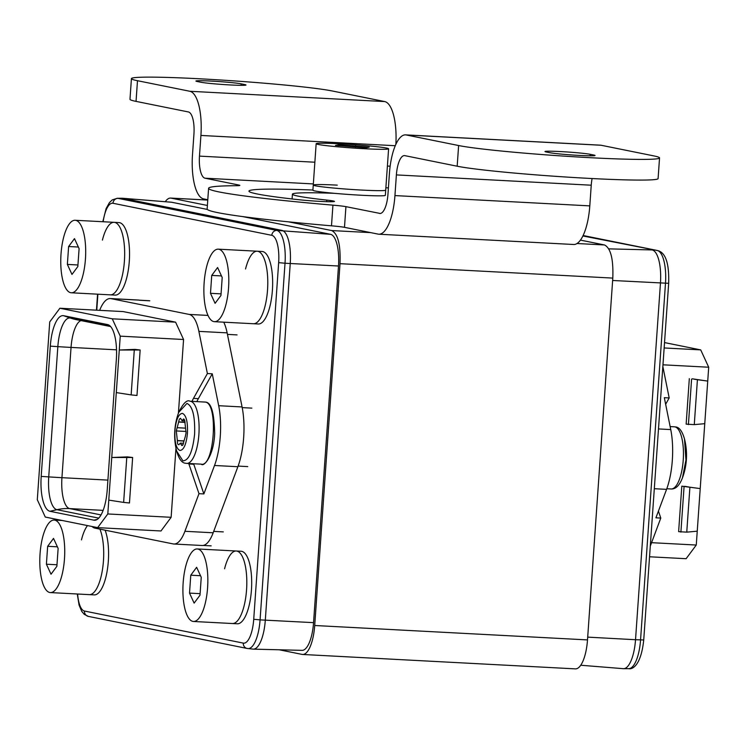 <?xml version="1.0" encoding="UTF-8"?>
<svg xmlns="http://www.w3.org/2000/svg" width="746" height="746" viewBox="0 0 746 746"><rect width="100%" height="100%" fill="white"/><g stroke="black" fill="none" stroke-linecap="round" stroke-linejoin="round"><path stroke-width="1.12" d="M577.012 243.513L604.502 244.968L580.435 240.109M279.2 649.785L302.065 654.401A31.127 10.584 93 0 0 302.596 654.466A31.127 10.584 93 0 0 314.709 625.502L340.008 263.683C340.708 244.725 337.938 233.684 331.7 230.561L288.506 221.842M207.397 205.467L171.142 198.147L207.77 200.077M165.276 201.709A31.127 10.584 93 0 1 170.61 198.072A31.127 10.584 93 0 1 171.142 198.147M314.709 625.502L587.503 639.909A31.127 10.584 93 0 1 575.39 668.873L302.596 654.466M587.503 639.909L612.802 278.09C613.501 259.132 610.732 248.092 604.502 244.968M685.956 460.03L684.502 439.012A65.359 65.359 0 0 1 682.45 477.906L685.956 460.03M583.102 235.531L657.263 250.507A30.838 10.481 93 0 1 665.488 283.321L640.553 639.975A30.838 10.481 93 0 1 628.747 668.677C632.021 669.535 640.963 666.225 643.733 639.965L635.527 639.723A31.127 10.584 93 0 1 623.609 668.686A31.127 10.584 93 0 1 623.311 668.677L580.724 665.236M583.111 235.512L657.674 250.563A5.185 4.868 -78.6 0 0 657.263 250.507L582.887 235.96M608.773 248.866L652.163 249.947A31.127 10.584 93 0 1 660.462 283.079L635.527 639.723L587.699 637.131M664.527 342.582L700.718 349.893L708.7 367.228L707.73 381.085L697.417 379.695L694.274 424.633L704.756 423.672L707.73 381.085L692.241 378.809M649.542 556.777L686.115 558.707L696.27 545.037L704.756 423.672M651.575 542.678L696.27 545.037M686.758 532.15L678.627 531.656L681.807 486.168L700.214 488.593L689.901 487.203L686.758 532.15L697.24 531.18M694.274 424.633L686.143 424.138L689.323 378.66M662.97 364.813L708.7 367.228M664.145 347.962L700.718 349.893M658.429 511.113L660.788 518.069L650.298 546.1M660.788 518.069L655.92 517.808L666.57 489.357A46.681 15.871 -87 0 0 670.747 429.584L664.322 397.683L669.19 397.944L662.849 366.51M665.646 404.267L669.19 397.944M694.517 379.266L697.417 379.695M688.409 424.595L691.589 379.117M689.901 487.203L684.725 486.317M686.991 486.774L681.807 486.168M680.893 532.112L684.073 486.625M207.369 209.449L171.739 202.259L123.118 198.333A31.127 10.584 -87 0 0 122.689 198.268A31.127 10.584 -87 0 0 122.391 198.259L117.253 198.277A30.838 10.481 -87 0 1 117.971 198.343L276.794 230.411A5.185 4.868 -78.6 0 0 271.814 235.326L112.991 203.266A5.185 4.868 -78.6 0 1 117.971 198.343L123.118 198.333L281.941 230.393A31.127 10.584 -87 0 1 290.241 263.525L265.306 620.168A31.127 10.584 -87 0 1 253.286 649.141A31.127 10.584 -87 0 1 252.987 649.113A31.127 10.584 -87 0 1 252.661 649.067M242.767 216.601L330.553 234.319L276.794 230.411A30.838 10.481 93 0 1 285.019 263.235L338.498 266.005A29.765 10.118 -87 0 0 330.553 234.319M171.739 202.259A29.765 10.118 -87 0 0 171.328 202.203L122.689 198.268M338.498 266.005L313.553 622.649L260.074 619.879A30.838 10.481 93 0 1 247.877 648.563A30.838 10.481 93 0 1 247.551 648.507A5.185 4.868 101.4 0 1 247.14 648.451L252.987 649.113M253.286 649.141L302.065 650.353A29.765 10.118 -87 0 0 313.553 622.649M99.647 310.336A41.496 14.109 93 0 1 110.324 298.549L138.579 300.041A41.496 14.109 93 0 1 139.278 300.134L140.061 300.293A45.646 15.517 -87 0 0 139.288 300.19M185.418 436.14L183.693 441.986C183.208 445.082 182.462 446.089 181.455 444.989L180.28 443.124L179.115 444.523C177.996 445.213 177.417 443.945 177.361 440.709L176.298 430.946L178.676 421.882C179.199 418.991 179.945 417.984 180.905 418.87L182.089 420.735L183.246 419.345C184.318 418.888 184.905 420.166 185.008 423.159L186.071 432.913L185.372 436.186M181.875 445.595L181.455 444.989L182.677 445.054M181.437 444.793L182.817 444.868M177.361 440.709L183.6 441.035M177.408 440.55L183.609 440.877M187.451 433.193C186.286 444.392 183.768 450.155 179.889 450.491C176.159 448.616 174.499 442.014 174.918 430.666C176.075 419.466 178.592 413.704 182.481 413.377C186.211 415.242 187.861 421.854 187.451 433.193M177.156 427.682L185.045 428.148M180.485 418.273L180.905 418.87M184.225 419.392L183.246 419.345L183.647 418.907M177.371 427.7L185.027 428.101M178.704 422.05L185.083 422.385M178.676 421.882L185.073 422.217M183.208 419.532L184.346 419.588M190.062 401.236L205.383 402.094C211.174 402.187 214.27 412.706 214.671 433.65C213.682 456.673 203.425 467.341 201.364 464.161L186.78 463.397A31.127 10.584 93 0 0 198.94 433.65A31.127 10.584 93 0 0 190.584 401.301A31.127 10.584 93 0 0 190.062 401.236C187.041 399.436 183.264 403.138 178.723 412.361L186.929 403.427C192.589 405.955 195.154 416.175 194.613 434.088C192.664 451.712 188.766 460.627 182.91 460.832L176.671 451.116C178.928 459.051 181.94 463.098 185.717 463.257L186.78 463.397A31.127 10.584 93 0 1 186.248 463.322M245.546 268.989A36.312 12.346 93 0 1 257.23 251.215L262.098 251.477A36.312 12.346 93 0 1 272.402 290.203A36.312 12.346 93 0 1 258.265 323.997L253.398 323.736A36.312 12.346 -87 0 0 267.534 289.942A36.312 12.346 -87 0 0 257.23 251.215A36.312 12.346 93 0 1 267.534 289.942A36.312 12.346 93 0 1 253.398 323.736L214.428 321.685A36.312 12.346 -87 0 0 228.556 287.891A36.312 12.346 -87 0 0 218.261 249.164A36.312 12.346 -87 0 0 204.124 282.958A36.312 12.346 -87 0 0 214.428 321.685M215.09 303.324L220.956 295.435L222.205 277.521L217.599 267.516L211.733 275.414L210.484 293.318L215.09 303.324M211.733 275.414L221.469 275.927M210.484 293.318L221.058 293.877M224.583 568.778A36.312 12.346 93 0 1 236.268 551.005L241.135 551.266A36.312 12.346 93 0 1 251.439 589.993A36.312 12.346 93 0 1 237.303 623.787L232.435 623.525A36.312 12.346 -87 0 0 246.562 589.732A36.312 12.346 -87 0 0 236.268 551.005A36.312 12.346 93 0 1 246.562 589.732A36.312 12.346 93 0 1 232.435 623.525L193.466 621.474A36.312 12.346 -87 0 0 207.593 587.68A36.312 12.346 -87 0 0 197.298 548.953A36.312 12.346 -87 0 0 183.162 582.747A36.312 12.346 -87 0 0 193.466 621.474M194.128 603.113L199.993 595.224L201.243 577.311L196.627 567.305L190.771 575.203L189.521 593.107L194.128 603.113M190.771 575.203L200.506 575.716M189.521 593.107L200.096 593.667M102.426 240.1A36.312 12.346 93 0 1 114.119 222.327L118.987 222.588A36.312 12.346 93 0 1 129.291 261.305A36.312 12.346 93 0 1 115.154 295.099L110.287 294.847A36.312 12.346 -87 0 0 124.414 261.053A36.312 12.346 -87 0 0 114.119 222.327A36.312 12.346 93 0 1 124.414 261.053A36.312 12.346 93 0 1 110.287 294.847L71.318 292.786A36.312 12.346 -87 0 0 85.445 258.993A36.312 12.346 -87 0 0 75.141 220.266A36.312 12.346 -87 0 0 61.013 254.06A36.312 12.346 -87 0 0 71.318 292.786M71.98 274.435L77.836 266.536L79.095 248.632L74.479 238.627L68.623 246.516L67.364 264.42L71.98 274.435M68.623 246.516L78.358 247.029M67.364 264.42L77.948 264.979M105.102 530.182A36.312 12.346 93 0 1 108.329 561.095A36.312 12.346 93 0 1 94.192 594.888L89.324 594.637A36.312 12.346 -87 0 0 103.452 560.843A36.312 12.346 -87 0 0 99.908 529.128A36.312 12.346 93 0 1 103.452 560.843A36.312 12.346 93 0 1 89.324 594.637L50.355 592.576A36.312 12.346 -87 0 0 64.482 558.782A36.312 12.346 -87 0 0 54.178 520.055A36.312 12.346 -87 0 0 40.051 553.849A36.312 12.346 -87 0 0 50.355 592.576M51.017 574.224L56.873 566.326L58.132 548.422L53.516 538.407L47.66 546.305L46.401 564.209L51.017 574.224M47.66 546.305L57.395 546.818M46.401 564.209L56.985 564.769M380.246 213.477L345.93 206.651A20.748 0.979 -176 0 0 332.93 205.15A181.548 8.551 -176 0 1 208.591 188.3A181.548 8.551 -176 0 1 236.631 185.707A20.748 0.979 -176 0 0 239.839 185.409A20.748 0.979 -176 0 0 238.627 184.989L205.01 178.201A20.748 7.059 93 0 1 199.471 156.119L200.916 135.446A41.496 14.109 -87 0 0 189.848 91.273L137.488 80.708A103.741 4.886 -176 0 1 131.427 78.61A103.741 4.886 -176 0 1 200.012 78.806A103.741 4.886 -176 0 1 332.343 90.993L384.703 101.568L189.848 91.273M395.865 144.379A41.496 14.109 -87 0 0 384.703 101.568M207.789 199.732L203.565 198.884A41.496 14.109 93 0 1 192.496 154.711L193.941 134.038A20.748 7.059 -87 0 0 188.402 111.956L136.042 101.381A103.741 4.886 -176 0 1 129.981 99.293L131.427 78.61M332.93 205.15L331.485 225.824A20.748 0.979 -176 0 1 344.484 227.334L378.091 234.113A41.496 14.109 -87 0 0 378.791 234.207L573.646 244.492A41.496 14.109 -87 0 0 589.797 205.877L591.242 185.204A20.748 7.059 93 0 1 592.1 178.546M379.537 213.44A20.748 7.059 -87 0 0 379.891 213.487A20.748 7.059 -87 0 0 387.967 194.174L389.412 173.501A41.496 14.109 93 0 1 405.563 134.877L600.418 145.172A41.496 14.109 93 0 1 601.117 145.256L653.477 155.83A103.741 4.886 -176 0 1 659.539 157.919A103.741 4.886 -176 0 1 590.953 157.732A103.741 4.886 -176 0 1 458.622 145.535L406.262 134.97L601.117 145.256M659.539 157.919L658.093 178.592A103.741 4.886 -176 0 1 589.508 178.406A103.741 4.886 -176 0 1 457.177 166.218L404.817 155.644A20.748 7.059 93 0 0 404.463 155.597A20.748 7.059 93 0 0 396.387 174.909L591.242 185.204M405.563 134.877A41.496 14.109 93 0 1 406.262 134.97M378.791 234.207A41.496 14.109 -87 0 0 394.942 195.583L396.387 174.909M331.485 225.824A181.548 8.551 -176 0 1 207.146 208.983L208.591 188.3M312.919 190.025A141.087 6.649 -176 0 0 248.95 191.125A141.087 6.649 -176 0 0 298.689 199.704A21.783 1.026 -176 0 0 321.843 201.467A21.783 1.026 -176 0 0 334.478 201.42A21.783 1.026 -176 0 0 326.795 200.096A97.521 4.597 -176 0 1 292.423 194.165A97.521 4.597 -176 0 1 334.516 193.326M546.342 151.998A23.34 1.1 -176 0 1 544.981 151.522A23.34 1.1 -176 0 1 564.321 151.792A23.34 1.1 -176 0 1 590.189 154.31L593.676 155.009A23.34 1.1 -176 0 1 595.038 155.485A23.34 1.1 -176 0 1 575.707 155.215A23.34 1.1 -176 0 1 549.839 152.697L546.342 151.998M244.623 84.54A23.34 1.1 -176 0 1 245.984 85.016A23.34 1.1 -176 0 1 226.653 84.746A23.34 1.1 -176 0 1 200.777 82.228L197.289 81.519A23.34 1.1 -176 0 1 195.928 81.053A23.34 1.1 -176 0 1 215.268 81.314A23.34 1.1 -176 0 1 241.135 83.841L244.623 84.54L244.567 85.286M316.155 143.726A36.312 1.706 4 0 0 364.589 148.724A36.312 1.706 4 0 0 388.601 148.79A36.312 1.706 4 0 0 340.157 143.791A36.312 1.706 4 0 0 316.155 143.726L313.264 185.073A36.312 1.706 4 0 0 361.698 190.071A36.312 1.706 4 0 0 385.71 190.137A36.312 1.706 -176 0 1 361.698 190.071A36.312 1.706 -176 0 1 313.264 185.073A36.312 1.706 -176 0 1 337.267 185.139M335.504 145.367L366.053 147.764L369.251 147.149L338.703 144.752L335.504 145.367M355.581 145.647L355.469 147.204M338.703 144.752L338.637 145.712M388.601 148.79L385.346 195.312A36.312 1.706 -176 0 1 361.344 195.247A36.312 1.706 -176 0 1 312.9 190.239L313.264 185.073M81.463 539.89A36.312 12.346 93 0 1 87.487 525.576M63.615 315.707A32.777 11.143 -87 0 0 50.308 346.144L41.198 476.396A32.777 11.143 -87 0 0 49.945 511.28L93.921 520.167A32.777 11.143 -87 0 0 95.563 520.139A32.777 11.143 -87 0 0 107.237 489.73L116.348 359.479A32.777 11.143 -87 0 0 108.114 324.724A32.777 11.143 -87 0 0 107.601 324.585L63.615 315.707L70.357 318.029L110.166 326.067M120.246 336.148L112.254 318.812L59.885 308.238L49.73 321.918L37.3 499.717L45.282 517.062L97.651 527.636L107.806 513.957L120.246 336.148L183.572 339.495L175.59 322.16L112.254 318.812M223.735 322.169A41.496 14.109 93 0 1 227.138 332.865L242.077 406.943A46.681 15.871 93 0 1 237.89 466.716L213.16 532.784A41.496 14.109 93 0 1 202.129 545.503L173.874 544.011A41.496 14.109 93 0 1 173.165 543.918L94.984 528.131A41.496 14.109 93 0 1 91.963 526.48M134.961 349.38L119.276 350.005L140.155 349.995L134.961 349.38L137.236 349.837M127.445 456.888L111.76 457.512L132.639 457.503L127.445 456.888L129.711 457.345M97.651 527.636L160.987 530.975L171.132 517.304L107.806 513.957M171.132 517.304L175.972 448.094M178.415 413.191L183.572 339.495M116.292 392.592L131.147 394.895L134.289 349.958M108.776 500.109L123.631 502.403L126.773 457.466M175.59 322.16L123.211 311.586L59.885 308.238M110.324 298.549A41.496 14.109 93 0 1 111.033 298.642L189.214 314.43A41.496 14.109 93 0 1 198.884 331.373L207.388 373.55L212.256 373.811L218.69 405.712A46.681 15.871 93 0 1 214.512 465.485L203.863 493.936L198.986 493.675L184.905 531.292A41.496 14.109 93 0 1 173.874 544.011M131.147 394.895L136.975 395.473L140.155 349.995M123.631 502.403L129.459 502.99L132.639 457.503M188.729 463.499A41.496 14.109 93 0 0 188.897 463.993L198.986 493.675M192.011 401.339A41.496 14.109 93 0 1 193.484 398.383L207.388 373.55M193.484 398.383L198.361 398.644L212.256 373.811M198.361 398.644A41.496 14.109 -87 0 0 196.888 401.59M193.606 463.751A41.496 14.109 -87 0 0 193.774 464.254L203.863 493.936M331.7 230.561L370.678 232.621M340.008 263.683L612.802 278.09M682.469 477.841C679.466 485.525 675.68 489.236 671.13 488.975A31.127 10.584 -87 0 0 683.289 459.228A31.127 10.584 -87 0 0 674.943 426.88A31.127 10.584 -87 0 0 674.412 426.815L670.15 426.591M612.634 280.487L668.668 283.321C669.283 263.469 665.618 252.549 657.674 250.563M654.307 488.705L666.57 489.357M670.747 429.584L658.485 428.931M271.814 235.326A25.653 8.719 93 0 1 278.659 262.639L285.019 263.235L260.074 619.879L253.724 619.283A25.653 8.719 93 0 1 243.299 643.108A5.185 4.868 101.4 0 0 247.14 648.451L88.326 616.383A5.185 4.868 101.4 0 1 84.475 611.039A25.653 8.719 93 0 1 77.631 594.021M253.724 619.283L278.659 262.639M103.144 221.749A25.653 8.719 93 0 1 112.991 203.266M96.766 310.187L97.885 294.194M84.475 611.039L243.299 643.108M149.797 300.806L140.061 300.293M223.296 531.898L213.682 531.394M247.756 466.595L238.123 466.091M251.85 408.127L242.208 407.614M237.069 334.898L227.446 334.394M176.298 430.946L186.118 431.458M204.646 402.001A31.127 10.584 93 0 1 205.178 402.075C218.811 402.896 214.214 468.721 200.833 464.096M395.277 145.712L200.916 135.446M458.622 145.535L457.177 166.218M345.93 206.651L344.484 227.334M238.627 184.989L238.58 185.651M326.795 200.096L326.683 201.662M205.01 178.201L313.348 183.926M385.868 187.759L388.405 187.889M589.797 205.877L394.942 195.583M199.471 156.119L314.859 162.218M387.388 166.041L390.149 166.19M137.488 80.708L136.042 101.381M593.676 155.009L593.63 155.765M241.135 83.841L241.023 85.342M590.189 154.31L590.086 155.811M101.027 514.927L69.686 508.595A29.047 9.875 93 0 1 61.937 477.682L71.047 347.422A29.047 9.875 93 0 1 81.016 320.584M107.909 480.107L61.937 477.682A51.875 2.443 -176 0 1 48.732 476.89L57.843 346.638A51.875 2.443 -176 0 0 71.047 347.422L116.535 349.827M98.724 518.125L56.957 509.695A51.875 48.723 101.4 0 1 69.686 508.595L103.125 510.367M110.641 326.561L76.195 319.614A51.875 48.723 -78.6 0 1 70.357 318.029A30.819 10.481 93 0 0 57.843 346.638L50.308 346.144M49.945 511.28L56.957 509.695A30.819 10.481 93 0 1 48.732 476.89L41.198 476.396M97.194 519.421L93.921 520.167M108.618 324.939L107.601 324.585M198.884 331.373L227.138 332.865M189.214 314.43L207.994 315.418M242.077 406.943L218.69 405.712M214.512 465.485L237.89 466.716M213.16 532.784L184.905 531.292M111.033 298.642L139.278 300.134M188.897 463.993L193.774 464.254M170.61 198.072L207.77 200.04M684.52 439.086C682.264 431.16 679.242 427.113 675.475 426.945L674.412 426.815M671.13 488.975L666.793 488.742M643.733 639.965L668.668 283.321M628.747 668.677L623.609 668.686M77.286 594.002L79.085 605.118L81.752 611.384L84.261 614.35L88.326 616.383M96.458 310.168L97.567 294.176M117.253 198.277L112.208 199.928L109.41 202.632L106.091 208.647L102.817 221.73M149.023 300.703L139.67 300.209M211.165 545.867L203.154 545.447M180.28 443.124L183.535 443.292M182.089 420.735L184.849 420.884M178.742 412.296A65.359 65.359 0 0 0 176.69 451.199M257.23 251.215L218.261 249.164M236.268 551.005L197.298 548.953M114.119 222.327L75.141 220.266M62.244 520.484L54.178 520.055M292.423 194.165L292.087 198.958"/></g></svg>
